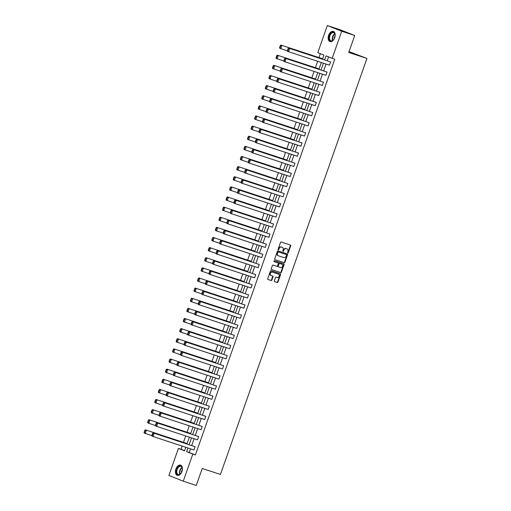 <?xml version="1.0" encoding="UTF-8"?>
<svg xmlns="http://www.w3.org/2000/svg" width="511" height="511" viewBox="0 0 511 511"><rect width="100%" height="100%" fill="white"/><g stroke="black" fill="none" stroke-linecap="round" stroke-linejoin="round"><path stroke-width="0.77" d="M287.802 252.919A0.473 0.377 111.5 0 0 288.319 252.594L290.702 245.823A0.677 0.537 111.5 0 0 290.414 245.018L281.229 242.003A0.677 0.537 111.5 0 0 280.494 242.476L278.105 249.247A0.473 0.377 111.5 0 0 278.821 249.483L279.134 248.602A2.165 1.718 111.5 0 1 281.484 247.1L282.251 247.35A2.165 1.718 111.5 0 1 282.321 247.381A2.165 1.718 111.5 0 1 283.164 249.924L282.858 250.799A0.473 0.377 111.5 0 0 283.567 251.035L283.88 250.16A2.165 1.718 111.5 0 1 286.23 248.659L286.997 248.908A2.165 1.718 111.5 0 1 287.073 248.934A2.165 1.718 111.5 0 1 287.91 251.482L287.604 252.357A0.473 0.377 111.5 0 0 287.802 252.919M287.623 252.766A0.473 0.377 111.5 0 0 287.929 252.44L290.312 245.67A0.677 0.537 111.5 0 0 290.152 244.935M278.125 249.649A0.473 0.377 111.5 0 0 278.431 249.323L278.744 248.448L279.134 248.602M282.87 251.208A0.473 0.377 111.5 0 0 283.183 250.882L283.49 250.007L283.88 250.16M175.899 469.034A5.372 3.258 108.1 0 1 180.607 465.131A5.372 3.258 108.1 0 1 181.967 471.429A5.372 3.258 108.1 0 1 177.26 475.339A5.372 3.258 108.1 0 1 175.899 469.034M328.637 35.304A5.372 3.258 108.1 0 1 333.344 31.401A5.372 3.258 108.1 0 1 334.705 37.705A5.372 3.258 108.1 0 1 329.997 41.608A5.372 3.258 108.1 0 1 328.637 35.304M274.35 280.865A0.677 0.537 111.5 0 0 274.631 281.67L277.211 282.513A0.677 0.537 111.5 0 0 277.946 282.046L280.59 274.528A0.677 0.537 111.5 0 0 280.328 273.73L271.117 270.709A0.677 0.537 111.5 0 0 270.383 271.181L267.738 278.699A0.677 0.537 111.5 0 0 268.02 279.504L271.137 280.52A0.677 0.537 111.5 0 0 271.871 280.054L273.002 276.834A0.677 0.537 111.5 0 0 272.721 276.029L271.175 275.525A1.808 1.437 111.5 0 1 271.111 275.499A1.808 1.437 111.5 0 1 270.421 273.334A1.808 1.437 111.5 0 1 272.376 272.114L278.425 274.1A1.808 1.437 111.5 0 1 278.489 274.12A1.808 1.437 111.5 0 1 279.172 276.291A1.808 1.437 111.5 0 1 277.224 277.505L276.215 277.179A0.677 0.537 111.5 0 0 275.48 277.645L274.35 280.865M322.498 59.212L323.955 55.086L317.791 52.652L327.334 25.55L340.332 29.81L354.723 35.495L348.745 52.467L366.949 58.433L220.452 474.444L202.247 468.478L196.269 485.45L183.27 481.19L168.879 475.505L178.422 448.409L184.586 450.843L185.832 447.304M354.723 35.495L341.725 31.235L332.182 58.331L326.018 55.897L324.606 59.902M190.539 448.843L189.249 452.51L195.413 454.943L334.782 59.187L332.182 58.331M195.413 454.943L192.813 454.087L183.27 481.19M284.186 262.699A0.677 0.537 111.5 0 0 284.921 262.226L287.572 254.708A0.677 0.537 111.5 0 0 287.284 253.903L278.099 250.895A0.677 0.537 111.5 0 0 277.364 251.367L274.714 258.885A0.677 0.537 111.5 0 0 275.001 259.684L283.797 262.545A0.677 0.537 111.5 0 0 284.531 262.073L287.182 254.555A0.677 0.537 111.5 0 0 287.022 253.82M271.379 269.527L280.309 272.452A0.677 0.537 111.5 0 0 281.044 271.98L283.694 264.462L284.084 264.615L281.433 272.133A0.677 0.537 111.5 0 1 280.699 272.606L271.513 269.597A0.677 0.537 111.5 0 0 271.513 269.597A0.677 0.537 111.5 0 1 271.226 268.792L272.357 265.573A0.677 0.537 111.5 0 1 273.091 265.1L276.821 266.327A0.677 0.537 111.5 0 0 277.556 265.854L278.303 263.721A0.677 0.537 111.5 0 0 278.022 262.916L274.139 261.645A0.473 0.377 111.5 0 1 274.126 261.638L274.139 261.645M284.084 264.615A0.677 0.537 111.5 0 0 283.797 263.817L274.452 260.751A0.473 0.377 111.5 0 0 274.126 261.638M327.334 25.55L341.725 31.235M366.949 58.433L349.051 51.605M190.712 433.456L148.976 419.723L190.705 433.462M197.84 413.201L156.104 399.468L197.84 413.214M204.975 392.953L163.239 379.213L204.968 392.959M212.103 372.698L170.367 358.965L212.103 372.711M219.238 352.443L177.502 338.71L219.232 352.456M226.367 332.195L184.631 318.462L226.367 332.207M233.501 311.94L191.766 298.207L233.495 311.953M240.63 291.692L198.894 277.958L240.63 291.698M247.765 271.437L206.029 257.704L247.758 271.45M254.893 251.188L213.157 237.455L254.893 251.195M262.028 230.934L220.292 217.201L262.022 230.946M269.156 210.685L227.421 196.946L269.156 210.692M276.291 190.431L234.555 176.697L276.285 190.443M283.426 170.176L241.684 156.443L283.42 170.189M290.555 149.927L248.819 136.194L290.548 149.94M297.689 129.673L255.947 115.94L297.683 129.685M304.818 109.424L263.082 95.691L304.818 109.431M311.953 89.169L270.217 75.436L311.946 89.182M319.081 68.921L277.345 55.188L319.081 68.928M320.333 53.655L318.973 57.532M317.644 61.307L315.402 67.663M314.073 71.431L311.838 77.787M310.509 81.556L308.274 87.911M306.945 91.686L304.709 98.035M303.381 101.81L301.139 108.166M299.81 111.935L297.574 118.29M296.246 122.059L294.01 128.414M292.682 132.189L290.446 138.545M289.117 142.314L286.875 148.669M285.547 152.438L283.311 158.793M281.983 162.568L279.747 168.917M278.418 172.692L276.176 179.048M274.854 182.817L272.612 189.172M271.284 192.941L269.048 199.296M267.719 203.071L265.484 209.421M264.155 213.196L261.913 219.551M260.584 223.32L258.349 229.675M257.02 233.444L254.785 239.8M253.456 243.575L251.22 249.93M249.892 253.699L247.65 260.054M246.321 263.823L244.086 270.178M242.757 273.953L240.521 280.303M239.193 284.078L236.957 290.433M235.628 294.202L233.386 300.557M232.058 304.326L229.822 310.682M228.494 314.457L226.258 320.812M224.929 324.581L222.687 330.936M221.365 334.705L219.123 341.061M217.795 344.836L215.559 351.185M214.23 354.96L211.995 361.315M210.666 365.084L208.424 371.44M207.096 375.208L204.86 381.564M203.531 385.339L201.296 391.688M199.967 395.463L197.731 401.818M196.403 405.587L194.161 411.943M192.832 415.711L190.597 422.067M189.268 425.842L187.032 432.197M185.704 435.966L183.468 442.322M182.14 446.09L181.022 449.258L184.643 450.689M322.645 58.791L280.909 45.057L322.645 58.803M315.517 79.045L273.781 65.312L315.511 79.058M308.382 99.3L266.646 85.561L308.382 99.306M301.254 119.548L259.518 105.815L301.247 119.561M294.119 139.803L252.383 126.064L294.119 139.81M286.99 160.052L245.254 146.318L286.984 160.064M279.856 180.306L238.12 166.573L279.856 180.313M272.727 200.555L230.991 186.822L272.721 200.568M265.592 220.809L223.856 207.076L265.592 220.816M258.464 241.058L216.728 227.325L258.457 241.071M251.329 261.313L209.593 247.58L251.329 261.325M244.201 281.567L202.458 267.828L244.194 281.574M237.066 301.816L195.33 288.083L237.066 301.829M229.937 322.071L188.195 308.331L229.931 322.077M222.802 342.319L181.066 328.586L222.796 342.332M215.668 362.574L173.932 348.841L215.668 362.58M208.539 382.822L166.803 369.089L208.533 382.835M201.404 403.077L159.668 389.344L201.404 403.09M194.276 423.325L152.54 409.592L194.269 423.338M187.141 443.58L145.405 429.847L187.141 443.593M181.022 449.258L178.422 448.409M187.939 447.994L186.649 451.654L192.813 454.087M323.444 63.204L321.042 70.026M319.873 73.335L317.472 80.157M316.309 83.459L313.907 90.281M312.745 93.583L310.343 100.405M309.181 103.707L306.779 110.529M305.61 113.838L303.208 120.66M302.046 123.962L299.644 130.784M298.481 134.086L296.08 140.908M294.917 144.217L292.509 151.039M291.347 154.341L288.945 161.163M287.782 164.465L285.381 171.287M284.218 174.59L281.817 181.411M280.654 184.72L278.246 191.542M277.083 194.844L274.682 201.666M273.519 204.968L271.117 211.79M269.955 215.099L267.553 221.921M266.384 225.223L263.983 232.045M262.82 235.347L260.418 242.169M259.256 245.472L256.854 252.293M255.692 255.602L253.29 262.424M252.121 265.726L249.719 272.548M248.557 275.851L246.155 282.672M244.993 285.975L242.591 292.803M241.428 296.105L239.027 302.927M237.858 306.23L235.456 313.051M234.294 316.354L231.892 323.176M230.729 326.484L228.328 333.306M227.165 336.608L224.757 343.43M223.594 346.733L221.193 353.555M220.03 356.857L217.629 363.679M216.466 366.987L214.064 373.809M212.895 377.112L210.494 383.933M209.331 387.236L206.929 394.058M205.767 397.366L203.365 404.188M202.203 407.491L199.801 414.312M198.632 417.615L196.23 424.437M195.068 427.739L192.666 434.561M191.504 437.87L189.102 444.691M186.994 444.002L189.396 437.18M190.565 433.871L192.966 427.049M194.129 423.747L196.531 416.925M197.693 413.623L200.095 406.801M201.257 403.498L203.659 396.677M204.828 393.368L207.23 386.546M208.392 383.244L210.794 376.422M211.956 373.119L214.358 366.298M215.521 362.989L217.922 356.167M219.091 352.865L221.493 346.043M222.655 342.74L225.057 335.919M226.22 332.616L228.621 325.794M229.784 322.486L232.192 315.664M233.355 312.362L235.756 305.54M236.919 302.237L239.32 295.415M240.483 292.107L242.885 285.285M244.047 281.983L246.455 275.161M247.618 271.858L250.02 265.037M251.182 261.734L253.584 254.912M254.746 251.604L257.148 244.782M258.317 241.479L260.719 234.658M261.881 231.355L264.283 224.533M265.445 221.231L267.847 214.409M269.01 211.1L271.411 204.279M272.58 200.976L274.982 194.154M276.144 190.852L278.546 184.03M279.709 180.722L282.11 173.9M283.273 170.597L285.681 163.775M286.843 160.473L289.245 153.651M290.408 150.349L292.809 143.527M293.972 140.218L296.374 133.397M297.536 130.094L299.944 123.272M301.107 119.97L303.508 113.148M304.671 109.839L307.073 103.018M308.235 99.715L310.637 92.893M311.806 89.591L314.208 82.769M315.37 79.467L317.772 72.645M318.934 69.336L321.336 62.514M189.249 452.51L186.649 451.654M328.56 56.906L327.206 60.758M326.044 64.06L323.642 70.882M322.479 74.184L320.071 81.006M318.909 84.309L316.507 91.13M315.344 94.439L312.943 101.261M311.78 104.563L309.379 111.385M308.21 114.688L305.808 121.509M304.645 124.812L302.244 131.634M301.081 134.942L298.68 141.764M297.517 145.067L295.115 151.888M293.946 155.191L291.545 162.013M290.382 165.321L287.98 172.143M286.818 175.445L284.416 182.267M283.254 185.57L280.846 192.392M279.683 195.694L277.281 202.516M276.119 205.824L273.717 212.646M272.555 215.949L270.153 222.77M268.99 226.073L266.582 232.895M265.42 236.203L263.018 243.025M261.856 246.328L259.454 253.149M258.291 256.452L255.89 263.274M254.721 266.576L252.319 273.398M251.157 276.707L248.755 283.528M247.592 286.831L245.191 293.653M244.028 296.955L241.626 303.777M240.457 307.079L238.056 313.907M236.893 317.21L234.492 324.031M233.329 327.334L230.927 334.156M229.765 337.458L227.363 344.28M226.194 347.589L223.792 354.41M222.63 357.713L220.228 364.535M219.066 367.837L216.664 374.659M215.501 377.961L213.093 384.783M211.931 388.092L209.529 394.914M208.367 398.216L205.965 405.038M204.802 408.34L202.401 415.162M201.238 418.471L198.83 425.293M197.668 428.595L195.266 435.417M194.103 438.719L191.702 445.541M195.093 446.723L153.185 432.919L195.093 446.723L193.95 449.967L152.042 436.164L151.831 435.57L152.221 435.723L153.019 433.449L152.629 433.296L151.831 435.57M198.664 436.592L156.749 422.789L198.664 436.592L197.521 439.837L155.606 426.033L155.395 425.446L155.785 425.599L156.583 423.325L156.194 423.172L155.395 425.446M202.228 426.468L160.32 412.664L202.228 426.468L201.085 429.713L159.177 415.909L158.959 415.315L159.349 415.469L160.147 413.201L159.764 413.048L158.959 415.315M205.792 416.344L163.884 402.54L205.792 416.344L204.649 419.588L162.741 405.785L162.53 405.191L162.913 405.344L163.718 403.07L163.328 402.917L162.53 405.191M209.357 406.213L167.448 392.416L209.357 406.213L208.22 409.464L166.305 395.661L166.094 395.067L166.484 395.22L167.282 392.946L166.893 392.793L166.094 395.067M212.927 396.089L171.013 382.285L212.927 396.089L211.784 399.334L169.869 385.53L169.658 384.936L170.048 385.096L170.846 382.822L170.457 382.669L169.658 384.936M216.492 385.965L174.583 372.161L216.492 385.965L215.348 389.21L173.44 375.406L173.223 374.812L173.612 374.965L174.417 372.698L174.027 372.545L173.223 374.812M220.056 375.841L178.147 362.037L220.056 375.841L218.912 379.085L177.004 365.282L176.793 364.688L177.183 364.841L177.981 362.567L177.592 362.414L176.793 364.688M223.626 365.71L181.712 351.907L223.626 365.71L222.483 368.955L180.568 355.158L180.357 354.564L180.747 354.717L181.546 352.443L181.156 352.29L180.357 354.564M227.191 355.586L185.276 341.782L227.191 355.586L226.047 358.831L184.132 345.027L183.922 344.433L184.311 344.586L185.11 342.319L184.72 342.166L183.922 344.433M230.755 345.462L188.846 331.658L230.755 345.462L229.611 348.706L187.703 334.903L187.486 334.309L187.876 334.462L188.68 332.188L188.291 332.035L187.486 334.309M234.319 335.331L192.411 321.534L234.319 335.331L233.176 338.582L191.267 324.779L191.057 324.185L191.446 324.338L192.245 322.064L191.855 321.911L191.057 324.185M237.89 325.207L195.975 311.403L237.89 325.207L236.746 328.452L194.832 314.648L194.621 314.061L195.01 314.214L195.809 311.94L195.419 311.787L194.621 314.061M241.454 315.083L199.539 301.279L241.454 315.083L240.311 318.327L198.402 304.524L198.185 303.93L198.575 304.083L199.373 301.816L198.983 301.662L198.185 303.93M245.018 304.958L203.11 291.155L245.018 304.958L243.875 308.203L201.966 294.4L201.749 293.806L202.139 293.959L202.944 291.685L202.554 291.532L201.749 293.806M248.582 294.828L206.674 281.024L248.582 294.828L247.439 298.073L205.531 284.276L205.32 283.682L205.709 283.835L206.508 281.561L206.118 281.408L205.32 283.682M252.153 284.704L210.238 270.9L252.153 284.704L251.01 287.949L209.095 274.145L208.884 273.551L209.274 273.704L210.072 271.437L209.682 271.284L208.884 273.551M255.717 274.579L213.809 260.776L255.717 274.579L254.574 277.824L212.665 264.021L212.448 263.427L212.838 263.58L213.636 261.313L213.253 261.153L212.448 263.427M259.281 264.455L217.373 250.652L259.281 264.455L258.138 267.7L216.23 253.897L216.019 253.303L216.402 253.456L217.207 251.182L216.817 251.029L216.019 253.303M262.846 254.325L220.937 240.521L262.846 254.325L261.702 257.57L219.794 243.766L219.583 243.179L219.973 243.332L220.771 241.058L220.382 240.905L219.583 243.179M266.416 244.201L224.501 230.397L266.416 244.201L265.273 247.445L223.358 233.642L223.147 233.048L223.537 233.201L224.335 230.934L223.946 230.78L223.147 233.048M269.98 234.076L228.072 220.273L269.98 234.076L268.837 237.321L226.929 223.518L226.712 222.924L227.101 223.077L227.9 220.803L227.516 220.65L226.712 222.924M273.545 223.946L231.636 210.149L273.545 223.946L272.401 227.197L230.493 213.394L230.282 212.8L230.665 212.953L231.47 210.679L231.081 210.526L230.282 212.8M277.109 213.822L235.201 200.018L277.109 213.822L275.972 217.066L234.057 203.263L233.846 202.669L234.236 202.829L235.034 200.555L234.645 200.401L233.846 202.669M280.68 203.697L238.765 189.894L280.68 203.697L279.536 206.942L237.621 193.139L237.411 192.545L237.8 192.698L238.599 190.431L238.209 190.277L237.411 192.545M284.244 193.573L242.335 179.77L284.244 193.573L283.1 196.818L241.192 183.015L240.975 182.421L241.364 182.574L242.169 180.3L241.78 180.147L240.975 182.421M287.808 183.443L245.9 169.639L287.808 183.443L286.665 186.687L244.756 172.89L244.545 172.296L244.935 172.45L245.734 170.176L245.344 170.022L244.545 172.296M291.379 173.318L249.464 159.515L291.379 173.318L290.235 176.563L248.32 162.76L248.11 162.166L248.499 162.319L249.298 160.052L248.908 159.898L248.11 162.166M294.943 163.194L253.028 149.391L294.943 163.194L293.799 166.439L251.891 152.636L251.674 152.042L252.064 152.195L252.862 149.921L252.472 149.768L251.674 152.042M298.507 153.064L256.599 139.267L298.507 153.064L297.364 156.315L255.455 142.512L255.238 141.917L255.628 142.071L256.433 139.797L256.043 139.644L255.238 141.917M302.071 142.939L260.163 129.136L302.071 142.939L300.928 146.184L259.02 132.381L258.809 131.793L259.198 131.947L259.997 129.673L259.607 129.519L258.809 131.793M305.642 132.815L263.727 119.012L305.642 132.815L304.499 136.06L262.584 122.257L262.373 121.663L262.763 121.816L263.561 119.548L263.171 119.395L262.373 121.663M309.206 122.691L267.298 108.888L309.206 122.691L308.063 125.936L266.154 112.133L265.937 111.539L266.327 111.692L267.125 109.418L266.742 109.265L265.937 111.539M312.77 112.561L270.862 98.757L312.77 112.561L311.627 115.805L269.719 102.008L269.508 101.414L269.891 101.568L270.696 99.294L270.306 99.14L269.508 101.414M316.335 102.436L274.426 88.633L316.335 102.436L315.191 105.681L273.283 91.878L273.072 91.284L273.462 91.437L274.26 89.169L273.87 89.016L273.072 91.284M319.905 92.312L277.99 78.509L319.905 92.312L318.762 95.557L276.847 81.754L276.636 81.16L277.026 81.313L277.824 79.039L277.435 78.886L276.636 81.16M323.469 82.188L281.561 68.385L323.469 82.188L322.326 85.433L280.418 71.629L280.2 71.035L280.59 71.189L281.389 68.915L281.005 68.761L280.2 71.035M327.034 72.057L285.125 58.254L327.034 72.057L325.89 75.302L283.982 61.499L283.771 60.911L284.154 61.065L284.959 58.791L284.57 58.637L283.771 60.911M330.598 61.933L288.689 48.13L330.598 61.933L329.461 65.178L287.546 51.375L287.335 50.781L287.725 50.934L288.523 48.666L288.134 48.513L287.335 50.781M286.754 248.812A2.165 1.718 111.5 0 0 286.684 248.78A2.165 1.718 111.5 0 0 286.607 248.755L286.997 248.908M283.49 250.007A2.165 1.718 111.5 0 1 285.841 248.506L286.607 248.755M282.008 247.26A2.165 1.718 111.5 0 0 281.938 247.228A2.165 1.718 111.5 0 0 281.861 247.196L282.251 247.35M278.744 248.448A2.165 1.718 111.5 0 1 281.095 246.947L281.861 247.196M274.873 259.62L283.797 262.545M286.607 255.174A0.473 0.377 111.5 0 0 286.409 254.612L278.342 251.968A0.473 0.377 111.5 0 0 277.831 252.3L277.505 253.226A2.165 1.718 111.5 0 0 278.342 255.768A2.165 1.718 111.5 0 0 278.418 255.8L283.931 257.601A2.165 1.718 111.5 0 0 286.281 256.1L286.607 255.174M278.271 255.736L278.029 255.647A2.165 1.718 111.5 0 1 277.952 255.615A2.165 1.718 111.5 0 1 277.115 253.066L277.441 252.147A0.473 0.377 111.5 0 1 277.952 251.814L286.019 254.459M278.041 262.922L277.652 262.769A0.677 0.537 111.5 0 0 277.633 262.763L274.037 261.581M280.686 267.592A1.808 1.437 111.5 0 0 282.634 266.372A1.808 1.437 111.5 0 0 281.951 264.206A1.808 1.437 111.5 0 0 281.887 264.181L279.753 263.484A0.677 0.537 111.5 0 0 279.019 263.957L278.271 266.09A0.677 0.537 111.5 0 0 278.552 266.895L280.686 267.592M281.625 264.078A1.808 1.437 111.5 0 0 281.561 264.053A1.808 1.437 111.5 0 0 281.497 264.027L281.887 264.181M278.508 266.876L278.163 266.742A0.677 0.537 111.5 0 1 277.882 265.937L278.629 263.797A0.677 0.537 111.5 0 1 279.364 263.331L281.497 264.027M283.694 264.462A0.677 0.537 111.5 0 0 283.535 263.727M278.163 273.992A1.808 1.437 111.5 0 0 278.099 273.966A1.808 1.437 111.5 0 0 278.035 273.947L278.425 274.1M271.047 275.474L270.785 275.372A1.808 1.437 111.5 0 1 270.721 275.346A1.808 1.437 111.5 0 1 270.032 273.181A1.808 1.437 111.5 0 1 271.986 271.961L278.035 273.947M267.892 279.434L270.747 280.367A0.677 0.537 111.5 0 0 271.482 279.9L272.612 276.681A0.677 0.537 111.5 0 0 272.459 275.946M274.503 281.599L276.821 282.359A0.677 0.537 111.5 0 0 277.556 281.893L280.207 274.375A0.677 0.537 111.5 0 0 280.047 273.634M287.361 50.857L279.766 48.302L279.555 47.708L279.945 47.862L280.743 45.594L280.354 45.441L279.555 47.708M280.743 45.594L281.887 45.441L280.743 48.686L279.945 47.862M280.354 45.441L280.909 45.057M288.523 48.666L289.66 48.513L288.517 51.758L287.725 50.934M288.689 48.13L288.134 48.513M283.797 60.981L276.202 58.433L275.991 57.839L276.381 57.992L277.179 55.718L276.79 55.565L275.991 57.839M277.179 55.718L278.316 55.571L277.173 58.816L276.381 57.992M276.79 55.565L277.345 55.188M280.232 71.112L272.638 68.557L272.427 67.963L272.81 68.116L273.615 65.842L273.225 65.689L272.427 67.963M273.615 65.842L274.752 65.695L273.609 68.94L272.81 68.116M273.225 65.689L273.781 65.312M284.959 58.791L286.096 58.637L284.953 61.888L284.154 61.065M285.125 58.254L284.57 58.637M281.389 68.915L282.532 68.768L281.389 72.013L280.59 71.189M281.561 68.385L281.005 68.761M332.112 32.327A4.65 2.817 108.1 0 1 335.069 34.461A4.65 2.817 108.1 0 1 333.198 40.165A4.65 2.817 108.1 0 1 332.061 40.957A4.65 2.817 108.1 0 1 329.039 37.935A4.65 2.817 108.1 0 1 332.112 32.327M335.088 34.582A4.305 2.612 -71.9 0 0 333.689 32.64A4.305 2.612 -71.9 0 0 332.367 32.736A4.305 2.612 -71.9 0 0 329.614 36.926A4.305 2.612 -71.9 0 0 331.007 40.816A4.305 2.612 -71.9 0 0 332.322 40.72A4.305 2.612 -71.9 0 0 333.287 40.075M333.689 31.554A5.334 3.238 -71.9 0 0 332.112 31.688A5.334 3.238 -71.9 0 0 328.707 36.837A5.334 3.238 -71.9 0 0 330.368 41.691M334.137 38.932A3.066 1.859 108.1 0 1 335.095 36.006M179.374 466.058A4.65 2.817 108.1 0 1 182.325 468.185A4.65 2.817 108.1 0 1 180.46 473.895A4.65 2.817 108.1 0 1 179.323 474.681A4.65 2.817 108.1 0 1 176.301 471.666A4.65 2.817 108.1 0 1 179.374 466.058M182.344 468.312A4.305 2.612 -71.9 0 0 180.945 466.364A4.305 2.612 -71.9 0 0 179.629 466.46A4.305 2.612 -71.9 0 0 176.876 470.65A4.305 2.612 -71.9 0 0 178.269 474.547A4.305 2.612 -71.9 0 0 179.585 474.451A4.305 2.612 -71.9 0 0 180.549 473.799M180.945 465.278A5.334 3.238 -71.9 0 0 179.374 465.419A5.334 3.238 -71.9 0 0 175.969 470.567A5.334 3.238 -71.9 0 0 177.624 475.422M181.399 472.662A3.066 1.859 108.1 0 1 182.357 469.737M276.662 81.236L269.073 78.681L268.856 78.087L269.246 78.24L270.044 75.973L269.661 75.82L268.856 78.087M270.044 75.973L271.188 75.82L270.044 79.064L269.246 78.24M269.661 75.82L270.217 75.436M277.824 79.039L278.968 78.892L277.824 82.137L277.026 81.313M277.99 78.509L277.435 78.886M273.098 91.36L265.503 88.805L265.292 88.218L265.682 88.371L266.48 86.097L266.09 85.944L265.292 88.218M266.48 86.097L267.617 85.944L266.48 89.195L265.682 88.371M266.09 85.944L266.646 85.561M274.26 89.169L275.397 89.016L274.254 92.261L273.462 91.437M274.426 88.633L273.87 89.016M269.533 101.491L261.939 98.936L261.728 98.342L262.117 98.495L262.916 96.221L262.526 96.068L261.728 98.342M262.916 96.221L264.053 96.074L262.91 99.319L262.117 98.495M262.526 96.068L263.082 95.691M270.696 99.294L271.833 99.147L270.689 102.392L269.891 101.568M270.862 98.757L270.306 99.14M265.969 111.615L258.374 109.06L258.157 108.466L258.547 108.619L259.352 106.352L258.962 106.192L258.157 108.466M259.352 106.352L260.489 106.199L259.345 109.443L258.547 108.619M258.962 106.192L259.518 105.815M267.125 109.418L268.269 109.271L267.125 112.516L266.327 111.692M267.298 108.888L266.742 109.265M262.399 121.739L254.81 119.184L254.593 118.59L254.983 118.744L255.781 116.476L255.391 116.323L254.593 118.59M255.781 116.476L256.924 116.323L255.781 119.568L254.983 118.744M255.391 116.323L255.947 115.94M263.561 119.548L264.698 119.395L263.561 122.64L262.763 121.816M263.727 119.012L263.171 119.395M258.834 131.864L251.24 129.315L251.029 128.721L251.418 128.874L252.217 126.6L251.827 126.447L251.029 128.721M252.217 126.6L253.354 126.453L252.21 129.698L251.418 128.874M251.827 126.447L252.383 126.064M259.997 129.673L261.134 129.519L259.99 132.764L259.198 131.947M260.163 129.136L259.607 129.519M255.27 141.994L247.675 139.439L247.465 138.845L247.854 138.998L248.653 136.724L248.263 136.571L247.465 138.845M248.653 136.724L249.79 136.578L248.646 139.822L247.854 138.998M248.263 136.571L248.819 136.194M256.433 139.797L257.57 139.65L256.426 142.895L255.628 142.071M256.599 139.267L256.043 139.644M251.699 152.118L244.111 149.563L243.894 148.969L244.284 149.123L245.088 146.855L244.699 146.702L243.894 148.969M245.088 146.855L246.225 146.702L245.082 149.947L244.284 149.123M244.699 146.702L245.254 146.318M252.862 149.921L254.005 149.774L252.862 153.019L252.064 152.195M253.028 149.391L252.472 149.768M248.135 162.243L240.54 159.688L240.33 159.1L240.719 159.253L241.518 156.979L241.128 156.826L240.33 159.1M241.518 156.979L242.661 156.826L241.518 160.077L240.719 159.253M241.128 156.826L241.684 156.443M249.298 160.052L250.435 159.898L249.291 163.143L248.499 162.319M249.464 159.515L248.908 159.898M244.571 172.373L236.976 169.818L236.765 169.224L237.155 169.377L237.954 167.103L237.564 166.95L236.765 169.224M237.954 167.103L239.091 166.956L237.947 170.201L237.155 169.377M237.564 166.95L238.12 166.573M245.734 170.176L246.87 170.029L245.727 173.274L244.935 172.45M245.9 169.639L245.344 170.022M241.007 182.497L233.412 179.942L233.201 179.348L233.584 179.502L234.389 177.228L234 177.074L233.201 179.348M234.389 177.228L235.526 177.081L234.383 180.326L233.584 179.502M234 177.074L234.555 176.697M242.169 180.3L243.306 180.153L242.163 183.398L241.364 182.574M242.335 179.77L241.78 180.147M237.436 192.621L229.848 190.066L229.631 189.472L230.02 189.626L230.819 187.358L230.435 187.205L229.631 189.472M230.819 187.358L231.962 187.205L230.819 190.45L230.02 189.626M230.435 187.205L230.991 186.822M238.599 190.431L239.742 190.277L238.599 193.522L237.8 192.698M238.765 189.894L238.209 190.277M233.872 202.746L226.277 200.197L226.066 199.603L226.456 199.756L227.254 197.482L226.865 197.329L226.066 199.603M227.254 197.482L228.398 197.335L227.254 200.58L226.456 199.756M226.865 197.329L227.421 196.946M235.034 200.555L236.171 200.401L235.028 203.646L234.236 202.829M235.201 200.018L234.645 200.401M230.308 212.876L222.713 210.321L222.502 209.727L222.892 209.88L223.69 207.607L223.301 207.453L222.502 209.727M223.69 207.607L224.827 207.46L223.684 210.704L222.892 209.88M223.301 207.453L223.856 207.076M231.47 210.679L232.607 210.532L231.464 213.777L230.665 212.953M231.636 210.149L231.081 210.526M226.743 223L219.149 220.445L218.938 219.851L219.321 220.005L220.126 217.737L219.736 217.584L218.938 219.851M220.126 217.737L221.263 217.584L220.12 220.829L219.321 220.005M219.736 217.584L220.292 217.201M227.9 220.803L229.043 220.656L227.9 223.901L227.101 223.077M228.072 220.273L227.516 220.65M223.173 233.125L215.585 230.57L215.367 229.976L215.757 230.135L216.555 227.861L216.172 227.708L215.367 229.976M216.555 227.861L217.699 227.708L216.555 230.953L215.757 230.135M216.172 227.708L216.728 227.325M224.335 230.934L225.479 230.78L224.335 234.025L223.537 233.201M224.501 230.397L223.946 230.78M219.609 243.249L212.014 240.7L211.803 240.106L212.193 240.259L212.991 237.985L212.602 237.832L211.803 240.106M212.991 237.985L214.135 237.839L212.991 241.083L212.193 240.259M212.602 237.832L213.157 237.455M220.771 241.058L221.908 240.905L220.765 244.156L219.973 243.332M220.937 240.521L220.382 240.905M216.044 253.379L208.45 250.824L208.239 250.23L208.629 250.384L209.427 248.11L209.037 247.956L208.239 250.23M209.427 248.11L210.564 247.963L209.421 251.208L208.629 250.384M209.037 247.956L209.593 247.58M217.207 251.182L218.344 251.035L217.201 254.28L216.402 253.456M217.373 250.652L216.817 251.029M212.48 263.504L204.885 260.949L204.668 260.355L205.058 260.508L205.863 258.24L205.473 258.087L204.668 260.355M205.863 258.24L207 258.087L205.856 261.332L205.058 260.508M205.473 258.087L206.029 257.704M213.636 261.313L214.78 261.159L213.636 264.404L212.838 263.58M213.809 260.776L213.253 261.153M208.91 273.628L201.321 271.073L201.104 270.485L201.494 270.638L202.292 268.364L201.902 268.211L201.104 270.485M202.292 268.364L203.435 268.211L202.292 271.462L201.494 270.638M201.902 268.211L202.458 267.828M210.072 271.437L211.215 271.284L210.072 274.528L209.274 273.704M210.238 270.9L209.682 271.284M205.345 283.758L197.751 281.203L197.54 280.609L197.929 280.763L198.728 278.489L198.338 278.335L197.54 280.609M198.728 278.489L199.865 278.342L198.728 281.587L197.929 280.763M198.338 278.335L198.894 277.958M206.508 281.561L207.645 281.414L206.501 284.659L205.709 283.835M206.674 281.024L206.118 281.408M201.781 293.882L194.186 291.327L193.976 290.733L194.365 290.887L195.164 288.619L194.774 288.46L193.976 290.733M195.164 288.619L196.301 288.466L195.157 291.711L194.365 290.887M194.774 288.46L195.33 288.083M202.944 291.685L204.081 291.538L202.937 294.783L202.139 293.959M203.11 291.155L202.554 291.532M198.211 304.007L190.622 301.452L190.405 300.858L190.795 301.011L191.599 298.743L191.21 298.59L190.405 300.858M191.599 298.743L192.736 298.59L191.593 301.835L190.795 301.011M191.21 298.59L191.766 298.207M199.373 301.816L200.516 301.662L199.373 304.907L198.575 304.083M199.539 301.279L198.983 301.662M194.646 314.131L187.052 311.582L186.841 310.988L187.23 311.142L188.029 308.868L187.639 308.714L186.841 310.988M188.029 308.868L189.172 308.721L188.029 311.966L187.23 311.142M187.639 308.714L188.195 308.331M195.809 311.94L196.946 311.787L195.809 315.038L195.01 314.214M195.975 311.403L195.419 311.787M191.082 324.261L183.487 321.706L183.277 321.112L183.666 321.266L184.465 318.992L184.075 318.838L183.277 321.112M184.465 318.992L185.602 318.845L184.458 322.09L183.666 321.266M184.075 318.838L184.631 318.462M192.245 322.064L193.382 321.917L192.238 325.162L191.446 324.338M192.411 321.534L191.855 321.911M187.518 334.386L179.923 331.831L179.712 331.237L180.102 331.39L180.9 329.122L180.511 328.969L179.712 331.237M180.9 329.122L182.037 328.969L180.894 332.214L180.102 331.39M180.511 328.969L181.066 328.586M188.68 332.188L189.817 332.041L188.674 335.286L187.876 334.462M188.846 331.658L188.291 332.035M183.947 344.51L176.359 341.955L176.142 341.367L176.531 341.52L177.336 339.247L176.947 339.093L176.142 341.367M177.336 339.247L178.473 339.093L177.33 342.344L176.531 341.52M176.947 339.093L177.502 338.71M185.11 342.319L186.253 342.166L185.11 345.41L184.311 344.586M185.276 341.782L184.72 342.166M180.383 354.64L172.788 352.085L172.577 351.491L172.967 351.645L173.766 349.371L173.376 349.217L172.577 351.491M173.766 349.371L174.909 349.224L173.766 352.469L172.967 351.645M173.376 349.217L173.932 348.841M181.546 352.443L182.683 352.296L181.539 355.541L180.747 354.717M181.712 351.907L181.156 352.29M176.819 364.765L169.224 362.21L169.013 361.616L169.403 361.769L170.201 359.495L169.812 359.342L169.013 361.616M170.201 359.495L171.338 359.348L170.195 362.593L169.403 361.769M169.812 359.342L170.367 358.965M177.981 362.567L179.118 362.42L177.975 365.665L177.183 364.841M178.147 362.037L177.592 362.414M173.255 374.889L165.66 372.334L165.449 371.74L165.832 371.893L166.637 369.625L166.247 369.472L165.449 371.74M166.637 369.625L167.774 369.472L166.631 372.717L165.832 371.893M166.247 369.472L166.803 369.089M174.417 372.698L175.554 372.545L174.411 375.789L173.612 374.965M174.583 372.161L174.027 372.545M169.684 385.013L162.096 382.464L161.878 381.87L162.268 382.024L163.066 379.75L162.683 379.596L161.878 381.87M163.066 379.75L164.21 379.603L163.066 382.848L162.268 382.024M162.683 379.596L163.239 379.213M170.846 382.822L171.99 382.669L170.846 385.914L170.048 385.096M171.013 382.285L170.457 382.669M166.12 395.144L158.525 392.589L158.314 391.994L158.704 392.148L159.502 389.874L159.113 389.721L158.314 391.994M159.502 389.874L160.646 389.727L159.502 392.972L158.704 392.148M159.113 389.721L159.668 389.344M167.282 392.946L168.419 392.799L167.276 396.044L166.484 395.22M167.448 392.416L166.893 392.793M162.555 405.268L154.961 402.713L154.75 402.119L155.14 402.272L155.938 400.004L155.548 399.851L154.75 402.119M155.938 400.004L157.075 399.851L155.932 403.096L155.14 402.272M155.548 399.851L156.104 399.468M163.718 403.07L164.855 402.923L163.712 406.168L162.913 405.344M163.884 402.54L163.328 402.917M158.991 415.392L151.397 412.837L151.186 412.249L151.569 412.403L152.374 410.129L151.984 409.975L151.186 412.249M152.374 410.129L153.511 409.975L152.367 413.22L151.569 412.403M151.984 409.975L152.54 409.592M160.147 413.201L161.291 413.048L160.147 416.293L159.349 415.469M160.32 412.664L159.764 413.048M155.421 425.522L147.832 422.967L147.615 422.373L148.005 422.527L148.803 420.253L148.42 420.099L147.615 422.373M148.803 420.253L149.947 420.106L148.803 423.351L148.005 422.527M148.42 420.099L148.976 419.723M156.583 423.325L157.727 423.172L156.583 426.423L155.785 425.599M156.749 422.789L156.194 423.172M151.856 435.647L144.262 433.092L144.051 432.498L144.441 432.651L145.239 430.377L144.849 430.224L144.051 432.498M145.239 430.377L146.376 430.23L145.239 433.475L144.441 432.651M144.849 430.224L145.405 429.847M153.019 433.449L154.156 433.302L153.013 436.547L152.221 435.723M153.185 432.919L152.629 433.296M287.929 252.44L288.319 252.594M278.431 249.323L278.821 249.483M283.183 250.882L283.567 251.035M285.841 248.506L286.23 248.659M281.095 246.947L281.484 247.1M290.312 245.67L290.702 245.823M287.182 254.555L287.572 254.708M284.531 262.073L284.921 262.226M277.952 251.814L278.342 251.968M277.441 252.147L277.831 252.3M277.115 253.066L277.505 253.226M281.044 271.98L281.433 272.133M280.309 272.452L280.699 272.606M277.633 262.763L278.022 262.916M279.364 263.331L279.753 263.484M278.629 263.797L279.019 263.957M277.882 265.937L278.271 266.09M271.986 271.961L272.376 272.114M272.612 276.681L273.002 276.834M271.482 279.9L271.871 280.054M270.747 280.367L271.137 280.52M280.207 274.375L280.59 274.528M277.556 281.893L277.946 282.046M276.821 282.359L277.211 282.513M332.578 40.593A4.305 2.612 108.1 0 1 334.826 33.745M334.941 34.045A4.165 2.523 -71.9 0 0 332.853 40.426M179.84 474.323A4.305 2.612 108.1 0 1 182.082 467.476M182.203 467.769A4.165 2.523 -71.9 0 0 180.108 474.157M286.684 248.78L287.073 248.934M281.938 247.228L282.321 247.381M277.952 255.615L278.342 255.768M281.561 264.053L281.951 264.206M278.144 266.729L278.533 266.883M278.099 273.966L278.489 274.12M270.721 275.346L271.111 275.499"/></g></svg>
